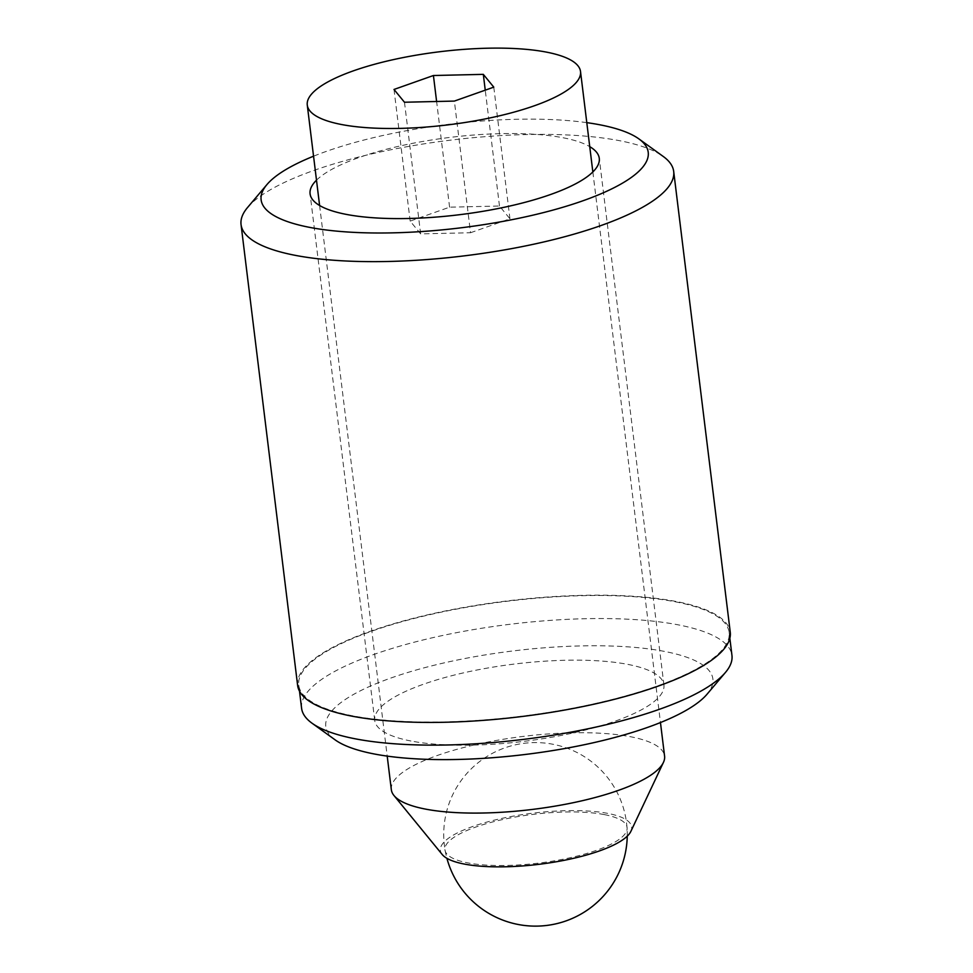 <?xml version="1.0" encoding="UTF-8"?>
<svg xmlns="http://www.w3.org/2000/svg" width="973" height="973" viewBox="0 0 973 973"><rect width="100%" height="100%" fill="white"/><g stroke="black" fill="none" stroke-linecap="round" stroke-linejoin="round"><path stroke-width="0.73" stroke-dasharray="4.87 3.65" d="M391.328 789.675A137.655 36.792 173 0 1 477.451 744.223A137.655 36.792 173 0 1 630.358 736.695A137.655 36.792 173 0 1 664.583 756.13M442.253 854.562A96.351 25.76 173 0 1 493.384 820.373A96.351 25.76 173 0 1 607.724 813.379A96.351 25.76 173 0 1 630.857 831.404M470.531 232.742L509.949 218.803L499.477 206.021L449.587 207.176L410.168 221.102L420.64 233.885L470.531 232.742L454.367 101.083M420.64 233.885L404.476 102.238M410.168 221.102L394.004 89.455M449.587 207.176L436.609 101.496M499.477 206.021L485.247 90.161M509.949 218.803L493.785 87.144M604.306 814.596A91.766 24.532 173 0 1 596.4 850.353A91.766 24.532 173 0 1 467.77 862.869A91.766 24.532 173 0 1 475.663 827.099A91.766 24.532 173 0 1 604.306 814.596M297.616 685.357A217.952 58.258 173 0 1 433.982 613.391A217.952 58.258 173 0 1 676.089 601.472A217.952 58.258 173 0 1 730.261 632.243M247.568 207.492A217.952 58.258 173 0 1 406.361 146.814A217.952 58.258 173 0 1 619.509 140.684A217.952 58.258 173 0 1 663.233 156.458M316.493 180.187A145.682 38.944 173 0 1 424.277 141.194A145.682 38.944 173 0 1 563.051 137.752A145.682 38.944 173 0 1 589.747 146.643M410.947 741A145.682 38.944 173 0 1 374.739 720.434A145.682 38.944 173 0 1 465.885 672.331A145.682 38.944 173 0 1 627.707 664.364A145.682 38.944 173 0 1 663.927 684.931A145.682 38.944 173 0 1 572.781 733.034A145.682 38.944 173 0 1 410.947 741M335.138 739.869A195.001 52.128 173 0 1 423.279 668.05A195.001 52.128 173 0 1 664.413 651.399A195.001 52.128 173 0 1 707.055 694.199M301.594 708.259A216.797 57.954 173 0 1 437.23 636.67A216.797 57.954 173 0 1 678.059 624.812A216.797 57.954 173 0 1 731.951 655.413M675.238 601.776A216.797 57.954 173 0 1 729.13 632.377A216.797 57.954 173 0 1 593.481 703.966A216.797 57.954 173 0 1 352.652 715.824A216.797 57.954 173 0 1 298.76 685.223A216.797 57.954 173 0 1 434.396 613.635A216.797 57.954 173 0 1 675.238 601.776M586.792 122.647A195.001 52.128 -7 0 0 313.549 156.203M592.849 171.953L660.46 722.55M319.606 205.498L387.205 756.106M627.244 836.184A91.766 91.766 0 0 0 524.313 743.275A91.766 91.766 0 0 0 446.911 858.32M374.739 720.434L310.083 193.822M729.13 632.377L729.859 638.3M298.76 685.223L299.489 691.146M663.927 684.931L599.271 158.319"/><path stroke-width="1.46" d="M546.303 52.092A137.655 36.792 173 0 1 580.516 71.528A137.655 36.792 173 0 1 494.393 116.979A137.655 36.792 173 0 1 341.487 124.508A137.655 36.792 173 0 1 307.273 105.072A137.655 36.792 173 0 1 393.396 59.621A137.655 36.792 173 0 1 546.303 52.092M660.46 722.55L664.583 756.13A137.655 36.792 173 0 1 663.416 762.443A137.655 36.792 173 0 1 567.673 803.832A137.655 36.792 173 0 1 425.542 809.11A137.655 36.792 173 0 1 393.98 795.525A137.655 36.792 173 0 1 391.328 789.675L387.205 756.106M663.416 762.443L630.857 831.404A96.351 25.76 173 0 1 563.841 860.375A96.351 25.76 173 0 1 464.352 864.073A96.351 25.76 173 0 1 442.253 854.562L393.98 795.525M404.476 102.238L454.367 101.083L493.785 87.144L483.313 74.362L433.423 75.517L394.004 89.455L404.476 102.238M436.609 101.496L433.423 75.517M485.247 90.161L483.313 74.362M638.872 138.884L663.233 156.458A217.952 58.258 173 0 1 673.693 171.455L730.261 632.243A217.952 58.258 173 0 1 593.907 704.209A217.952 58.258 173 0 1 351.8 716.128A217.952 58.258 173 0 1 297.616 685.357L241.049 224.568A217.952 58.258 173 0 1 247.568 207.492L266.955 184.554A195.001 52.128 -7 0 0 309.596 227.366A195.001 52.128 -7 0 0 550.718 210.703A195.001 52.128 -7 0 0 638.872 138.884A195.001 52.128 -7 0 0 599.745 124.775A195.001 52.128 -7 0 0 586.792 122.647M673.693 171.455A217.952 58.258 173 0 1 537.327 243.42A217.952 58.258 173 0 1 295.22 255.34A217.952 58.258 173 0 1 241.049 224.568M589.747 146.643A145.682 38.944 173 0 1 599.271 158.319A145.682 38.944 173 0 1 508.125 206.422A145.682 38.944 173 0 1 346.291 214.388A145.682 38.944 173 0 1 310.083 193.822A145.682 38.944 173 0 1 316.493 180.187M729.859 638.3L731.951 655.413A216.797 57.954 173 0 1 725.469 672.416L707.055 694.199A195.001 52.128 173 0 1 564.96 748.492A195.001 52.128 173 0 1 374.252 753.978A195.001 52.128 173 0 1 335.138 739.869L311.992 723.182A216.797 57.954 173 0 1 301.594 708.259L299.489 691.146M725.469 672.416A216.797 57.954 173 0 1 567.502 732.766A216.797 57.954 173 0 1 355.486 738.86A216.797 57.954 173 0 1 311.992 723.182M313.549 156.203A195.001 52.128 -7 0 0 266.955 184.554M580.516 71.528L592.849 171.953M307.273 105.072L319.606 205.498M446.911 858.32A91.766 91.766 0 0 0 627.244 836.184"/></g></svg>
